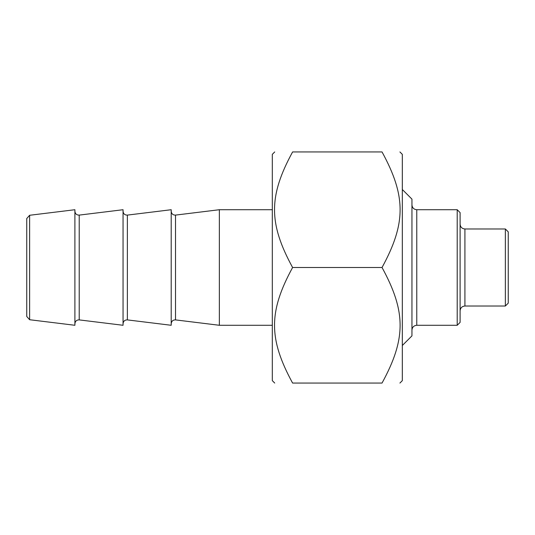 <?xml version="1.0" encoding="UTF-8"?>
<svg xmlns="http://www.w3.org/2000/svg" width="535" height="535" viewBox="0 0 535 535"><rect width="100%" height="100%" fill="white"/><g stroke="black" fill="none" stroke-linecap="round" stroke-linejoin="round"><path stroke-width="0.8" d="M399.912 151.94L402.32 154.347L402.32 380.653L399.912 383.06M292.598 267.5C268.51 223.309 268.51 196.131 292.598 151.94C268.51 151.94 268.51 151.94 292.598 151.94C268.51 151.94 268.51 151.94 292.598 151.94L382.037 151.94C406.125 151.94 406.125 151.94 382.037 151.94C406.125 151.94 406.125 151.94 382.037 151.94C406.125 196.131 406.125 223.309 382.037 267.5C406.125 311.691 406.125 338.869 382.037 383.06C406.125 383.06 406.125 383.06 382.037 383.06C406.125 383.06 406.125 383.06 382.037 383.06L292.598 383.06C268.51 383.06 268.51 383.06 292.598 383.06C268.51 383.06 268.51 383.06 292.598 383.06C268.51 338.869 268.51 311.691 292.598 267.5L382.037 267.5M274.722 383.06L272.315 380.653L272.315 154.347L274.722 151.94M505.361 228.98L464.915 228.98L464.915 306.02L505.361 306.02L505.361 228.98L508.25 231.869L508.25 303.131L505.361 306.02M457.211 325.28L460.1 322.391L460.1 212.609L457.211 209.72L457.211 325.28L416.765 325.28L416.765 209.72C413.843 209.432 412.238 207.827 411.95 204.905M402.32 345.503L411.95 335.873L411.95 199.127L402.32 189.497M29.619 215.277L26.75 218.521L26.75 316.479L29.619 319.723L29.619 215.277L74.9 209.72L74.9 325.28L29.619 319.723M272.315 209.72L219.35 209.72L219.35 325.28L272.315 325.28M79.22 215.103L123.05 209.72L123.05 325.28L79.22 319.897L79.22 215.103C76.665 215.137 75.228 213.86 74.9 211.278M127.37 215.103L171.2 209.72L171.2 325.28L127.37 319.897L127.37 215.103C124.815 215.137 123.378 213.86 123.05 211.278M219.35 209.72L175.52 215.103C172.965 215.137 171.528 213.86 171.2 211.278M171.2 323.722C171.528 321.14 172.965 319.863 175.52 319.897L175.52 215.103M464.915 306.02C461.993 306.308 460.388 307.913 460.1 310.835M464.915 228.98C461.993 228.692 460.388 227.087 460.1 224.165M416.765 325.28C413.843 325.568 412.238 327.173 411.95 330.095M457.211 209.72L416.765 209.72M79.22 319.897C76.665 319.863 75.228 321.14 74.9 323.722M127.37 319.897C124.815 319.863 123.378 321.14 123.05 323.722M175.52 319.897L219.35 325.28"/></g></svg>
